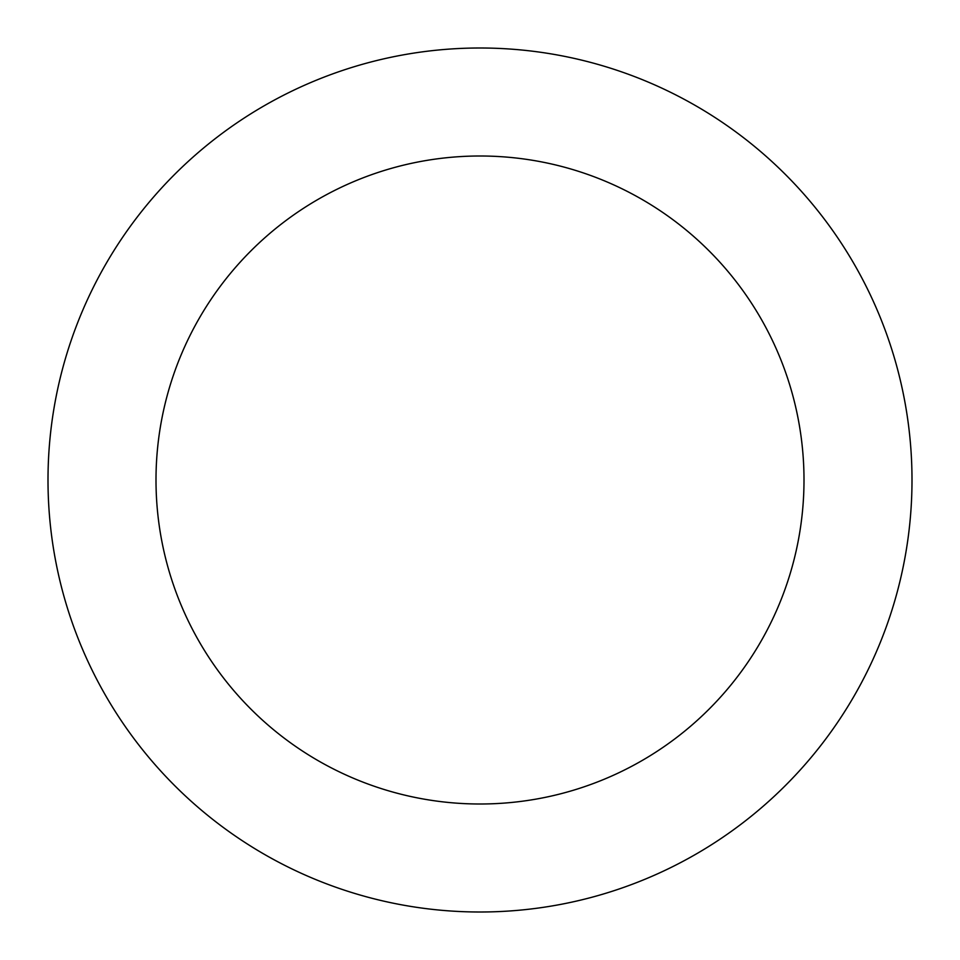 <?xml version="1.0" encoding="UTF-8"?>
<svg xmlns="http://www.w3.org/2000/svg" width="960" height="960" viewBox="0 0 960 960"><rect width="100%" height="100%" fill="white"/><g stroke="black" fill="none" stroke-linecap="round" stroke-linejoin="round"><path stroke-width="1.44" d="M480 912A432 432 0 0 1 48 480A432 432 0 0 1 480 48A432 432 0 0 1 912 480A432 432 0 0 1 480 912M480 156A324 324 0 0 1 804 480A324 324 0 0 1 480 804A324 324 0 0 1 156 480A324 324 0 0 1 480 156"/></g></svg>
